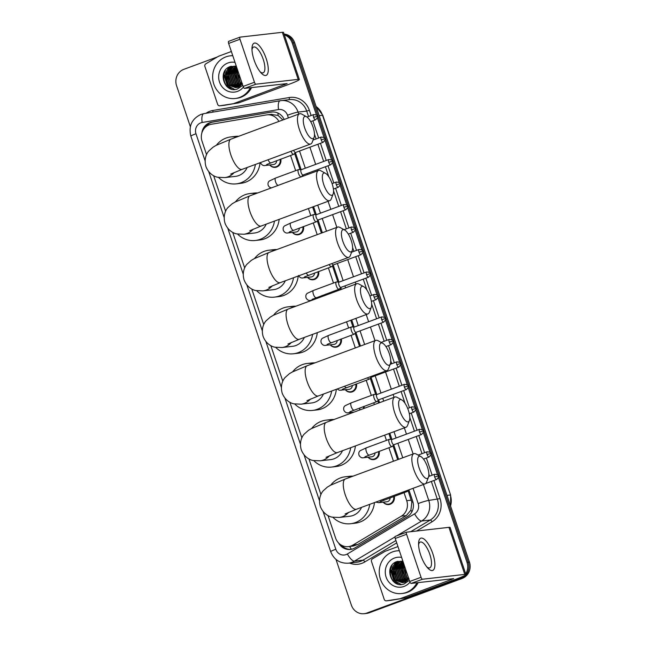 <?xml version="1.0" encoding="UTF-8"?>
<svg xmlns="http://www.w3.org/2000/svg" width="646" height="646" viewBox="0 0 646 646"><rect width="100%" height="100%" fill="white"/><g stroke="black" fill="none" stroke-linecap="round" stroke-linejoin="round"><path stroke-width="0.97" d="M280.808 159.094A6.872 6.428 83.5 0 1 276.722 167.031A6.872 6.428 83.5 0 1 275.317 167.371A6.872 6.428 83.5 0 1 269.705 164.98M303.499 226.536A6.872 6.428 83.5 0 1 299.421 234.474A6.872 6.428 83.5 0 1 298.016 234.805A6.872 6.428 83.5 0 1 292.396 232.423M318.631 271.49A6.872 6.428 83.5 0 1 314.554 279.427A6.872 6.428 83.5 0 1 313.149 279.766A6.872 6.428 83.5 0 1 307.528 277.376M326.198 293.97A6.872 6.428 83.5 0 1 326.343 294.964M341.33 338.932A6.872 6.428 83.5 0 1 337.244 346.87A6.872 6.428 83.5 0 1 335.839 347.201A6.872 6.428 83.5 0 1 330.227 344.819M356.455 383.894A6.872 6.428 83.5 0 1 352.377 391.823A6.872 6.428 83.5 0 1 350.972 392.162A6.872 6.428 83.5 0 1 345.352 389.78M364.021 406.366A6.872 6.428 83.5 0 1 364.174 408.361M379.154 451.328A6.872 6.428 83.5 0 1 375.076 459.266A6.872 6.428 83.5 0 1 373.671 459.597A6.872 6.428 83.5 0 1 368.05 457.215M394.286 496.29A6.872 6.428 83.5 0 1 390.2 504.227A6.872 6.428 83.5 0 1 388.795 504.558A6.872 6.428 83.5 0 1 383.183 502.176M278.902 121.424A12.888 12.048 -96.5 0 0 266.984 114.851A12.888 12.048 -96.5 0 0 266.378 114.931L211.299 124.266A12.888 12.048 -96.5 0 0 209.272 124.807A12.888 12.048 -96.5 0 0 202.028 141.175L206.55 154.62M282.9 119.946L278.079 115.472L271.304 114.374M328.031 515.581L335.573 537.997A12.888 12.048 -96.5 0 0 348.372 546.613L353.16 546.064L357.844 544.505L406.318 515.573L410.896 510.146L411.801 502.225L408.086 490.637M397.661 459.677L392.954 445.683M390.838 439.409L388.876 433.571M378.596 403.031L377.821 400.722M375.714 394.448L370.255 378.241M359.539 346.385L355.13 333.288M353.015 327.013L350.754 320.279M340.474 289.739L339.998 288.326M337.882 282.052L332.432 265.845M321.409 233.093L317.299 220.884M315.191 214.609L312.624 206.995M302.344 176.447L302.166 175.93M300.059 169.656L294.608 153.449M348.372 546.613A12.888 12.048 -96.5 0 0 352.918 545.071L401.4 516.13A12.888 12.048 -96.5 0 0 406.73 500.682L404.041 492.68M393.454 461.228L388.908 447.726M386.445 440.394L384.669 435.129M374.389 404.582L373.776 402.765M371.313 395.433L366.209 380.284M355.324 347.944L351.085 335.322M348.614 327.998L346.547 321.837M336.267 291.298L335.952 290.369M333.489 283.037L328.386 267.888M317.202 234.651L313.253 222.927M310.791 215.594L308.417 208.545M295.658 170.641L290.563 155.492M213.648 175.712L225.615 211.266M232.713 232.358L244.681 267.912M251.779 289.004L263.746 324.558M270.844 345.65L282.803 381.205M289.901 402.288L301.868 437.851M308.966 458.935L320.933 494.489M284.175 119.478A12.888 12.048 -96.5 0 0 271.837 112.049A12.888 12.048 -96.5 0 0 271.231 112.138L211.735 122.215A12.888 12.048 -96.5 0 0 209.7 122.756A12.888 12.048 -96.5 0 0 201.859 132.947M204.798 127.787A12.888 12.048 83.5 0 1 210.919 122.619A12.888 12.048 83.5 0 1 212.946 122.078L271.231 112.138M284.329 34.884A12.888 12.048 83.5 0 1 292.218 42.967L316.516 115.174M190.36 126.689L176.568 85.708A12.888 12.048 83.5 0 1 183.811 69.348L217.371 56.945M464.199 575.772A12.888 12.048 83.5 0 1 459.766 578.711L366.791 613.07A12.888 12.048 83.5 0 1 364.158 613.7A12.888 12.048 83.5 0 1 351.359 605.092L335.993 559.436M438.4 477.346L467.01 562.351A12.888 12.048 83.5 0 1 465.709 573.834M317.356 117.669L324.082 137.655M324.922 140.15L331.648 160.135M332.488 162.631L339.215 182.616M340.054 185.111L346.781 205.097M347.621 207.592L354.347 227.57M355.187 230.065L361.913 250.05M362.753 252.546L369.472 272.531M370.311 275.026L377.038 295.012M377.878 297.507L384.604 317.493M385.444 319.988L392.17 339.974M393.01 342.469L399.737 362.446M400.577 364.942L407.303 384.927M408.143 387.422L414.869 407.408M415.709 409.903L422.427 429.889M423.267 432.384L429.994 452.37M430.834 454.865L437.56 474.85M284.159 34.375A12.888 12.048 83.5 0 1 293.429 42.83L468.221 562.214A12.888 12.048 83.5 0 1 460.978 578.574L368.002 612.933A12.888 12.048 83.5 0 1 365.37 613.563A12.888 12.048 83.5 0 0 368.002 612.933L460.978 578.574A12.888 12.048 83.5 0 0 468.221 562.214L293.429 42.83A12.888 12.048 83.5 0 0 284.159 34.375M393.462 581.537A17.176 16.061 83.5 0 1 390.588 567.543A17.176 16.061 83.5 0 0 393.462 581.537M226.867 86.499A17.176 16.061 83.5 0 1 223.984 72.505A17.176 16.061 83.5 0 0 226.867 86.499M338.601 542.995A12.888 12.048 -96.5 0 0 350.447 549.439A12.888 12.048 -96.5 0 0 354.993 547.897L407.368 516.638A12.888 12.048 -96.5 0 0 412.697 501.183L408.894 489.862L407.271 491.436A3.868 1.34 69.7 0 1 407.093 491.549A3.868 1.34 69.7 0 1 406.98 491.582A3.868 1.34 69.7 0 1 405.93 490.96M398.614 459.322L393.753 444.892M391.936 439.482L389.829 433.224M379.549 402.676L378.629 399.931M376.804 394.52L371.062 377.458M360.484 346.03L355.93 332.496M354.105 327.086L351.699 319.931M341.419 289.392L340.797 287.535M338.98 282.124L333.231 265.054M322.362 232.746L318.107 220.1M316.282 214.69L313.576 206.639M303.297 176.1L302.974 175.139M301.149 169.728L295.408 152.658M351.053 549.35A12.888 12.048 83.5 0 1 341.427 545.184M284.046 34.044A12.888 12.048 83.5 0 1 294.641 42.693L469.432 562.077A12.888 12.048 83.5 0 1 462.189 578.436L369.213 612.796A12.888 12.048 83.5 0 1 366.581 613.425L364.158 613.7M254.072 59.965A17.176 5.943 -110.3 0 1 251.988 48.2A17.176 5.943 -110.3 0 1 257.431 44.033A17.176 5.943 -110.3 0 1 266.192 58.584A17.176 5.943 -110.3 0 1 267.775 73.345A17.176 5.943 -110.3 0 1 261.145 72.99A17.176 5.943 -110.3 0 1 254.072 59.965M260.112 71.771A13.744 4.756 69.7 0 0 263.148 72.812A13.744 4.756 69.7 0 0 263.237 59.367A13.744 4.756 69.7 0 0 253.62 47.029A13.744 4.756 69.7 0 0 251.988 49.799M234.135 103.384A2.148 2.011 -96.5 0 0 234.466 103.295L239.012 102.779A2.148 2.011 83.5 0 1 238.681 102.867L219.882 105.799A2.148 2.011 -96.5 0 1 217.654 104.377L204.879 66.441A2.148 2.011 -96.5 0 1 205.775 63.865L218.308 56.38A2.148 2.011 -96.5 0 1 218.631 56.226L231.365 51.518M239.012 102.779L289.117 84.263A17.176 1.365 161.4 0 0 299.34 79.474A17.176 1.365 161.4 0 0 298.177 79.369L255.897 84.198L244.559 88.389L287.123 83.584L234.466 103.295M238.681 102.867L224.428 105.282A2.148 2.011 83.5 0 1 224.227 105.306M299.34 79.474L283.497 32.405A17.176 1.365 161.4 0 0 282.334 32.3L240.062 37.129A2.148 0.743 69.7 0 0 239.997 37.145A2.148 0.743 69.7 0 0 239.981 39.245L228.644 43.435A2.148 0.743 -110.3 0 1 228.66 41.336A2.148 0.743 -110.3 0 1 228.716 41.32L239.941 37.169M244.559 88.389A2.148 0.743 -110.3 0 1 243.122 86.443L254.459 82.252L239.981 39.245M254.459 82.252A2.148 0.743 69.7 0 0 255.897 84.198M243.122 86.443L228.644 43.435M250.373 87.727A21.471 20.074 83.5 0 1 239.561 97.457A21.471 20.074 83.5 0 1 235.168 98.507A21.471 20.074 83.5 0 1 213.188 81.832A21.471 20.074 83.5 0 1 225.906 56.88A21.471 20.074 83.5 0 1 230.291 55.831A21.471 20.074 83.5 0 1 232.778 55.718M251.585 87.581A21.471 20.074 83.5 0 1 240.772 97.32A21.471 20.074 83.5 0 1 236.379 98.37L235.168 98.507M236.371 66.385L230.549 66.473C216.483 70.567 224.598 94.292 237.599 88.898L242.743 85.329M243.397 87.129A15.036 14.05 83.5 0 1 237.51 91.369A15.036 14.05 83.5 0 1 219.503 82.058A15.036 14.05 83.5 0 1 227.949 62.969A15.036 14.05 83.5 0 1 235.023 62.387M235.427 66.158L232.116 66.708L225.381 74.831L228.547 85.006L236.04 87.598L237.801 87.121L242.363 83.447M233.981 66.223L231.736 66.748L225.002 74.871L228.167 85.046L235.661 87.638M234.934 66.158L233.626 66.53L226.899 74.661L230.065 84.828L236.606 87.485M234.74 66.158L233.246 66.578L226.52 74.702L229.685 84.876L236.412 87.525M235.62 66.199L228.418 74.484L231.575 84.658L237.348 87.283M235.483 66.175L228.038 74.524L231.195 84.699L237.163 87.339M236.791 87.476L237.558 87.428M236.606 87.517L239.319 86.952M236.242 66.352L229.928 74.314L233.093 84.481L238.083 87.016M236.073 66.304L229.548 74.355L232.713 84.529L237.906 87.089M236.509 66.796L231.446 74.137L234.603 84.311L238.818 86.669M236.46 66.659L231.066 74.185L234.232 84.351L238.632 86.766M236.751 67.515L232.964 73.967L236.121 84.142L239.537 86.257M236.678 67.313L232.584 74.007L235.742 84.182L239.359 86.362M237.074 68.484L234.474 73.789L237.639 83.964L240.247 85.748M236.985 68.218L234.094 73.838L237.26 84.012L240.07 85.886M237.502 69.752L235.992 73.62L239.149 83.794L240.942 85.143M237.381 69.405L235.612 73.66L238.77 83.835L240.772 85.304M238.075 71.456L237.51 73.442L240.667 83.617L241.628 84.424M237.914 70.979L237.13 73.491L240.288 83.665L241.459 84.618M238.915 73.951L242.072 83.342M238.665 73.208L242.129 83.786M240.288 78.029L240.893 79.838M230.291 55.831L231.51 55.693A21.471 20.074 83.5 0 1 232.738 55.596M231.131 66.304L229.645 67.798M229.201 68.355L226.932 73.151M228.829 67.208L225.414 73.321M226.496 82.995L229.136 86.532L234.441 89.439M224.784 71.012L223.718 74.33L227.618 86.701L230.695 88.817M238.826 75.13L239.19 78.295M241.111 82.769L242.444 84.432M237.308 69.17L236.702 70.527M235.798 75.477L236.153 78.642M238.083 83.116L240.651 85.926M228.216 76.341L228.579 79.506M231.365 66.247L230.016 67.564M229.629 68.032L227.61 71.569M226.706 76.519L227.061 79.684M229.177 67.031L226.092 71.738M225.188 76.688L225.551 79.854M227.473 84.327L229.322 86.507L234.692 89.431M225.454 70.059L223.904 74.314L227.804 86.677L231.51 89.075M304.71 127.989A11.814 4.086 69.7 0 0 314.101 137.291A11.814 4.086 69.7 0 0 313.044 127.044A11.814 4.086 69.7 0 0 306.487 116.7A11.814 4.086 69.7 0 0 304.71 127.989M314.101 137.291L312.22 142.241A16.102 5.572 -110.3 0 1 310.678 144.018A16.102 5.572 -110.3 0 1 299.413 129.563A16.102 5.572 -110.3 0 1 299.518 113.809A16.102 5.572 -110.3 0 1 301.835 114.156L306.487 116.7M230.711 174.097L242.121 169.357A16.102 5.572 69.7 0 1 230.856 154.895A16.102 5.572 69.7 0 1 230.953 139.14L216.127 145.374L213.132 147.118L208.852 150.93C206.995 152.892 203.643 158.593 205.945 166.563C208.933 174.307 215.045 176.818 217.71 177.262L224.784 177.593L235.386 176.382A16.102 15.052 -96.5 0 0 238.681 175.599A16.102 15.052 -96.5 0 0 247.184 167.484M255.388 164.455A23.619 22.085 83.5 0 1 241.071 182.697A23.619 22.085 83.5 0 1 236.242 183.852A23.619 22.085 83.5 0 1 218.534 177.44M216.394 145.237A23.619 22.085 83.5 0 1 226.052 138.066A23.619 22.085 83.5 0 1 230.88 136.912A23.619 22.085 83.5 0 1 236.606 137.057M260.088 162.719A23.619 22.085 83.5 0 1 245.617 182.18A23.619 22.085 83.5 0 1 240.788 183.327L236.242 183.852M230.88 136.912L235.427 136.395A23.619 22.085 83.5 0 1 238.705 136.282M323.775 184.635A11.814 4.086 69.7 0 0 333.158 193.937A11.814 4.086 69.7 0 0 332.109 183.682A11.814 4.086 69.7 0 0 325.552 173.338A11.814 4.086 69.7 0 0 323.775 184.635M333.158 193.937L331.277 198.887A16.102 5.572 -110.3 0 1 329.743 200.664A16.102 5.572 -110.3 0 1 318.478 186.209A16.102 5.572 -110.3 0 1 318.583 170.455A16.102 5.572 -110.3 0 1 320.9 170.802L325.552 173.338M249.776 230.743L261.186 226.003A16.102 5.572 69.7 0 1 249.921 211.541A16.102 5.572 69.7 0 1 250.018 195.786L235.192 202.02L232.189 203.765L227.909 207.576C226.06 209.538 222.709 215.239 225.01 223.209C227.998 230.953 234.11 233.464 236.775 233.909L243.841 234.24L254.451 233.028A16.102 15.052 -96.5 0 0 257.746 232.237A16.102 15.052 -96.5 0 0 266.241 224.13M274.453 221.102A23.619 22.085 83.5 0 1 260.136 239.343A23.619 22.085 83.5 0 1 255.307 240.49A23.619 22.085 83.5 0 1 237.599 234.086M235.459 201.883A23.619 22.085 83.5 0 1 245.117 194.704A23.619 22.085 83.5 0 1 249.945 193.558A23.619 22.085 83.5 0 1 255.671 193.703M279.145 219.365A23.619 22.085 83.5 0 1 264.682 238.826A23.619 22.085 83.5 0 1 259.845 239.973L255.307 240.49M249.945 193.558L254.492 193.033A23.619 22.085 83.5 0 1 257.77 192.928M342.84 241.281A11.814 4.086 69.7 0 0 352.223 250.583A11.814 4.086 69.7 0 0 351.174 240.328A11.814 4.086 69.7 0 0 344.617 229.984A11.814 4.086 69.7 0 0 342.84 241.281M352.223 250.583L350.342 255.533A16.102 5.572 -110.3 0 1 348.808 257.31A16.102 5.572 -110.3 0 1 337.543 242.856A16.102 5.572 -110.3 0 1 337.64 227.093A16.102 5.572 -110.3 0 1 339.966 227.449L344.617 229.984M268.841 287.389L280.251 282.649A16.102 5.572 69.7 0 1 268.986 268.187A16.102 5.572 69.7 0 1 269.083 252.433L254.258 258.658L251.254 260.411L246.974 264.222C245.125 266.184 241.774 271.885 244.067 279.855C247.063 287.591 253.175 290.111 255.84 290.555L262.906 290.886L273.516 289.674A16.102 15.052 -96.5 0 0 276.811 288.883A16.102 15.052 -96.5 0 0 285.306 280.776M293.51 277.748A23.619 22.085 83.5 0 1 279.193 295.989A23.619 22.085 83.5 0 1 274.364 297.136A23.619 22.085 83.5 0 1 256.664 290.732M254.516 258.529A23.619 22.085 83.5 0 1 264.174 251.351A23.619 22.085 83.5 0 1 269.002 250.204A23.619 22.085 83.5 0 1 274.728 250.341M298.21 276.012A23.619 22.085 83.5 0 1 283.739 295.464A23.619 22.085 83.5 0 1 278.91 296.619L274.364 297.136M269.002 250.204L273.549 249.679A23.619 22.085 83.5 0 1 276.827 249.566M361.897 297.927A11.814 4.086 69.7 0 0 371.288 307.23A11.814 4.086 69.7 0 0 370.231 296.974A11.814 4.086 69.7 0 0 363.674 286.63A11.814 4.086 69.7 0 0 361.897 297.927M371.288 307.23L369.407 312.18A16.102 5.572 -110.3 0 1 367.873 313.956A16.102 5.572 -110.3 0 1 356.608 299.494A16.102 5.572 -110.3 0 1 356.705 283.739A16.102 5.572 -110.3 0 1 359.031 284.095L363.674 286.63M287.906 344.035L299.308 339.287A16.102 5.572 69.7 0 1 288.043 324.833A16.102 5.572 69.7 0 1 288.148 309.079L273.323 315.305L270.319 317.057L266.039 320.86C264.19 322.83 260.839 328.531 263.132 336.501C266.12 344.237 272.241 346.757 274.905 347.201L281.971 347.524L292.573 346.313A16.102 15.052 -96.5 0 0 295.868 345.529A16.102 15.052 -96.5 0 0 304.371 337.422M312.575 334.386A23.619 22.085 83.5 0 1 298.258 352.635A23.619 22.085 83.5 0 1 293.429 353.782A23.619 22.085 83.5 0 1 275.721 347.378M273.581 315.175A23.619 22.085 83.5 0 1 283.239 307.997A23.619 22.085 83.5 0 1 288.068 306.842A23.619 22.085 83.5 0 1 293.793 306.987M317.275 332.65A23.619 22.085 83.5 0 1 302.804 352.11A23.619 22.085 83.5 0 1 297.976 353.265L293.429 353.782M288.068 306.842L292.614 306.325A23.619 22.085 83.5 0 1 295.892 306.212M380.962 354.573A11.814 4.086 69.7 0 0 390.354 363.868A11.814 4.086 69.7 0 0 389.296 353.62A11.814 4.086 69.7 0 0 382.739 343.276A11.814 4.086 69.7 0 0 380.962 354.573M390.354 363.868L388.472 368.818A16.102 5.572 -110.3 0 1 386.93 370.602A16.102 5.572 -110.3 0 1 375.665 356.14A16.102 5.572 -110.3 0 1 375.77 340.385A16.102 5.572 -110.3 0 1 378.088 340.741L382.739 343.276M306.963 400.681L318.373 395.933A16.102 5.572 69.7 0 1 307.108 381.479A16.102 5.572 69.7 0 1 307.205 365.725L292.388 371.951L289.384 373.695L285.104 377.506C283.247 379.477 279.896 385.178 282.197 393.148C285.185 400.883 291.298 403.403 293.962 403.847L301.036 404.17L311.638 402.959A16.102 15.052 -96.5 0 0 314.933 402.175A16.102 15.052 -96.5 0 0 323.436 394.068M331.64 391.032A23.619 22.085 83.5 0 1 317.323 409.273A23.619 22.085 83.5 0 1 312.494 410.428A23.619 22.085 83.5 0 1 294.786 404.025M292.646 371.821A23.619 22.085 83.5 0 1 302.304 364.643A23.619 22.085 83.5 0 1 307.133 363.488A23.619 22.085 83.5 0 1 312.858 363.633M336.34 389.296A23.619 22.085 83.5 0 1 321.87 408.757A23.619 22.085 83.5 0 1 317.041 409.911L312.494 410.428M307.133 363.488L311.679 362.971A23.619 22.085 83.5 0 1 314.957 362.858M400.027 411.219A11.814 4.086 69.7 0 0 409.411 420.514A11.814 4.086 69.7 0 0 408.361 410.267A11.814 4.086 69.7 0 0 401.804 399.922A11.814 4.086 69.7 0 0 400.027 411.219M409.411 420.514L407.529 425.464A16.102 5.572 -110.3 0 1 405.995 427.248A16.102 5.572 -110.3 0 1 394.73 412.786A16.102 5.572 -110.3 0 1 394.835 397.032A16.102 5.572 -110.3 0 1 397.153 397.387L401.804 399.922M326.028 457.328L337.438 452.58A16.102 5.572 69.7 0 1 326.173 438.125A16.102 5.572 69.7 0 1 326.27 422.371L311.445 428.597L308.441 430.341L304.169 434.152C302.312 436.123 298.961 441.824 301.262 449.794C304.25 457.53 310.363 460.041 313.027 460.493L320.093 460.816L330.704 459.605A16.102 15.052 -96.5 0 0 333.998 458.822A16.102 15.052 -96.5 0 0 342.493 450.714M350.705 447.678A23.619 22.085 83.5 0 1 336.388 465.919A23.619 22.085 83.5 0 1 331.56 467.074A23.619 22.085 83.5 0 1 313.851 460.671M311.711 428.459A23.619 22.085 83.5 0 1 321.369 421.289A23.619 22.085 83.5 0 1 326.198 420.134A23.619 22.085 83.5 0 1 331.923 420.28M355.397 445.942A23.619 22.085 83.5 0 1 340.935 465.403A23.619 22.085 83.5 0 1 336.106 466.557L331.56 467.074M326.198 420.134L330.744 419.617A23.619 22.085 83.5 0 1 334.022 419.504M419.092 467.865A11.814 4.086 69.7 0 0 428.476 477.16A11.814 4.086 69.7 0 0 427.426 466.913A11.814 4.086 69.7 0 0 420.869 456.569A11.814 4.086 69.7 0 0 419.092 467.865M428.476 477.16L426.594 482.11A16.102 5.572 -110.3 0 1 425.06 483.886A16.102 5.572 -110.3 0 1 413.795 469.432A16.102 5.572 -110.3 0 1 413.892 453.678A16.102 5.572 -110.3 0 1 416.218 454.033L420.869 456.569M345.093 513.974L356.503 509.226A16.102 5.572 69.7 0 1 345.239 494.771A16.102 5.572 69.7 0 1 345.335 479.009L330.51 485.243L327.506 486.987L323.226 490.798C321.377 492.769 318.026 498.47 320.319 506.44C323.315 514.176 329.428 516.687 332.092 517.139L339.158 517.462L349.769 516.251A16.102 15.052 -96.5 0 0 353.063 515.468A16.102 15.052 -96.5 0 0 361.558 507.36M369.762 504.324A23.619 22.085 83.5 0 1 355.453 522.566A23.619 22.085 83.5 0 1 350.616 523.72A23.619 22.085 83.5 0 1 332.916 517.317M330.768 485.106A23.619 22.085 83.5 0 1 340.426 477.935A23.619 22.085 83.5 0 1 345.255 476.78A23.619 22.085 83.5 0 1 350.988 476.926M374.462 502.588A23.619 22.085 83.5 0 1 359.992 522.049A23.619 22.085 83.5 0 1 355.163 523.195L350.616 523.72M345.255 476.78L349.801 476.263A23.619 22.085 83.5 0 1 353.079 476.15M276.641 160.636A3.868 3.61 83.5 0 1 273.46 164.552L265.28 165.489C263.423 165.941 261.888 165.126 260.685 163.058L260.516 162.558M291.047 151.277A3.868 1.34 69.7 0 0 293.502 154.386A3.868 1.34 69.7 0 0 293.615 154.362A3.868 1.34 69.7 0 0 293.793 154.249L295.577 152.488M280.138 159.344A6.444 6.024 83.5 0 1 276.286 166.66A6.444 6.024 83.5 0 1 274.97 166.975A6.444 6.024 83.5 0 1 269.891 164.964M293.664 150.308A2.794 0.969 69.7 0 0 295.432 152.537A2.794 0.969 69.7 0 0 295.513 152.513A2.794 0.969 69.7 0 0 295.642 152.432M298.815 169.575A3.868 1.34 69.7 0 0 298.71 169.559A3.868 1.34 69.7 0 0 298.613 169.567A3.868 1.34 69.7 0 0 298.5 169.591A3.868 1.34 69.7 0 0 298.533 173.524A3.868 1.34 69.7 0 0 301.068 176.867A3.868 1.34 69.7 0 0 301.181 176.843A3.868 1.34 69.7 0 0 301.359 176.729L303.144 174.969M301.222 169.736A2.794 0.969 69.7 0 0 301.141 169.761A2.794 0.969 69.7 0 0 301.125 172.49A2.794 0.969 69.7 0 0 302.998 175.018A2.794 0.969 69.7 0 0 303.079 174.993A2.794 0.969 69.7 0 0 303.2 174.913M299.332 228.07A3.868 3.61 83.5 0 1 296.159 231.995L287.979 232.923C286.121 233.376 284.587 232.568 283.376 230.493C282.803 228.458 283.214 226.916 284.595 225.882L290.724 223.015A3.868 1.34 69.7 0 0 290.781 227.021A3.868 1.34 69.7 0 0 293.292 230.291A3.868 1.34 69.7 0 0 293.405 230.267A3.868 1.34 69.7 0 0 293.51 230.21M313.94 214.537A3.868 1.34 69.7 0 0 313.843 214.52A3.868 1.34 69.7 0 0 313.738 214.52A3.868 1.34 69.7 0 0 313.633 214.545A3.868 1.34 69.7 0 0 313.657 218.485A3.868 1.34 69.7 0 0 316.201 221.828A3.868 1.34 69.7 0 0 316.314 221.796A3.868 1.34 69.7 0 0 316.483 221.683L318.276 219.931M302.829 226.778A6.444 6.024 83.5 0 1 298.985 234.102A6.444 6.024 83.5 0 1 297.661 234.409A6.444 6.024 83.5 0 1 292.581 232.399M316.354 214.698A2.794 0.969 69.7 0 0 316.274 214.714A2.794 0.969 69.7 0 0 316.249 217.452A2.794 0.969 69.7 0 0 318.123 219.971A2.794 0.969 69.7 0 0 318.203 219.955A2.794 0.969 69.7 0 0 318.333 219.874M314.465 273.032A3.868 3.61 83.5 0 1 311.291 276.948L303.103 277.885C301.246 278.337 299.712 277.522 298.509 275.454M329.242 264.537A3.868 1.34 69.7 0 0 331.333 266.782A3.868 1.34 69.7 0 0 331.438 266.758A3.868 1.34 69.7 0 0 331.616 266.645L333.409 264.884M317.961 271.74A6.444 6.024 83.5 0 1 314.109 279.056A6.444 6.024 83.5 0 1 312.793 279.371A6.444 6.024 83.5 0 1 307.714 277.36M331.882 263.568A2.794 0.969 69.7 0 0 333.255 264.933A2.794 0.969 69.7 0 0 333.336 264.917A2.794 0.969 69.7 0 0 333.465 264.828M336.639 281.971A3.868 1.34 69.7 0 0 336.534 281.955A3.868 1.34 69.7 0 0 336.437 281.963A3.868 1.34 69.7 0 0 336.324 281.987A3.868 1.34 69.7 0 0 336.356 285.92A3.868 1.34 69.7 0 0 338.892 289.263A3.868 1.34 69.7 0 0 339.005 289.238A3.868 1.34 69.7 0 0 339.182 289.125L340.975 287.365M336.534 281.955L339.037 282.132A2.794 0.969 69.7 0 0 338.964 282.157A2.794 0.969 69.7 0 0 338.948 284.886A2.794 0.969 69.7 0 0 340.822 287.413A2.794 0.969 69.7 0 0 340.902 287.389A2.794 0.969 69.7 0 0 341.031 287.308M322.031 295.513A3.868 3.61 83.5 0 1 321.918 296.595M325.527 294.221A6.444 6.024 83.5 0 1 325.649 295.222M337.164 340.466A3.868 3.61 83.5 0 1 333.982 344.391L325.802 345.319C323.945 345.772 322.411 344.964 321.207 342.897C320.634 340.854 321.038 339.311 322.427 338.278L328.556 335.411A3.868 1.34 69.7 0 0 328.612 339.416A3.868 1.34 69.7 0 0 331.123 342.687A3.868 1.34 69.7 0 0 331.228 342.663A3.868 1.34 69.7 0 0 331.333 342.606M351.771 326.933A3.868 1.34 69.7 0 0 351.666 326.916A3.868 1.34 69.7 0 0 351.569 326.916A3.868 1.34 69.7 0 0 351.456 326.949A3.868 1.34 69.7 0 0 351.489 330.881A3.868 1.34 69.7 0 0 354.024 334.224A3.868 1.34 69.7 0 0 354.137 334.2A3.868 1.34 69.7 0 0 354.315 334.079L356.099 332.327M340.66 339.174A6.444 6.024 83.5 0 1 336.808 346.498A6.444 6.024 83.5 0 1 335.492 346.813A6.444 6.024 83.5 0 1 330.413 344.794M351.666 326.916L354.17 327.086A2.794 0.969 69.7 0 0 354.097 327.118A2.794 0.969 69.7 0 0 354.081 329.848A2.794 0.969 69.7 0 0 355.954 332.367A2.794 0.969 69.7 0 0 356.035 332.351A2.794 0.969 69.7 0 0 356.156 332.27M352.288 385.428A3.868 3.61 83.5 0 1 349.115 389.344L339.433 390.273L337.075 389.021M367.526 377.773A3.868 1.34 69.7 0 0 369.157 379.186A3.868 1.34 69.7 0 0 369.27 379.154A3.868 1.34 69.7 0 0 369.447 379.04L371.232 377.288M355.785 384.136A6.444 6.024 83.5 0 1 351.941 391.452A6.444 6.024 83.5 0 1 350.616 391.767A6.444 6.024 83.5 0 1 345.537 389.756M370.231 376.771A2.794 0.969 69.7 0 0 371.079 377.329A2.794 0.969 69.7 0 0 371.159 377.312A2.794 0.969 69.7 0 0 371.288 377.232M374.462 394.375A3.868 1.34 69.7 0 0 374.357 394.359A3.868 1.34 69.7 0 0 374.26 394.359A3.868 1.34 69.7 0 0 374.155 394.383A3.868 1.34 69.7 0 0 374.179 398.324A3.868 1.34 69.7 0 0 376.723 401.659A3.868 1.34 69.7 0 0 376.828 401.634A3.868 1.34 69.7 0 0 377.006 401.521L378.798 399.761M374.357 394.359L376.86 394.528A2.794 0.969 69.7 0 0 376.796 394.553A2.794 0.969 69.7 0 0 376.771 397.282A2.794 0.969 69.7 0 0 378.645 399.809A2.794 0.969 69.7 0 0 378.726 399.793A2.794 0.969 69.7 0 0 378.855 399.704M359.854 407.909A3.868 3.61 83.5 0 1 359.249 410.178M363.351 406.617A6.444 6.024 83.5 0 1 363.448 408.627M374.987 452.87A3.868 3.61 83.5 0 1 371.813 456.787L363.625 457.723C361.768 458.167 360.234 457.36 359.031 455.293C358.457 453.25 358.861 451.715 360.25 450.674L366.379 447.807A3.868 1.34 69.7 0 0 366.435 451.82A3.868 1.34 69.7 0 0 368.947 455.083A3.868 1.34 69.7 0 0 369.06 455.059A3.868 1.34 69.7 0 0 369.157 455.01M389.595 439.328A3.868 1.34 69.7 0 0 389.49 439.312A3.868 1.34 69.7 0 0 389.393 439.32A3.868 1.34 69.7 0 0 389.28 439.345A3.868 1.34 69.7 0 0 389.312 443.277A3.868 1.34 69.7 0 0 391.847 446.62A3.868 1.34 69.7 0 0 391.96 446.596A3.868 1.34 69.7 0 0 392.138 446.483L393.931 444.723M378.483 451.578A6.444 6.024 83.5 0 1 374.632 458.894A6.444 6.024 83.5 0 1 373.315 459.209A6.444 6.024 83.5 0 1 368.236 457.19M389.49 439.312L391.993 439.49A2.794 0.969 69.7 0 0 391.92 439.514A2.794 0.969 69.7 0 0 391.904 442.244A2.794 0.969 69.7 0 0 393.777 444.771A2.794 0.969 69.7 0 0 393.858 444.747A2.794 0.969 69.7 0 0 393.987 444.666M390.119 497.824A3.868 3.61 83.5 0 1 386.938 501.748L378.758 502.677L375.746 502.112M393.616 496.532A6.444 6.024 83.5 0 1 389.764 503.856A6.444 6.024 83.5 0 1 388.448 504.163A6.444 6.024 83.5 0 1 383.369 502.152M420.667 555.003A17.176 5.943 -110.3 0 1 418.584 543.229A17.176 5.943 -110.3 0 1 424.034 539.071A17.176 5.943 -110.3 0 1 432.788 553.614A17.176 5.943 -110.3 0 1 434.378 568.375A17.176 5.943 -110.3 0 1 427.741 568.02A17.176 5.943 -110.3 0 1 420.667 555.003M426.707 566.8A13.744 4.756 69.7 0 0 429.743 567.85A13.744 4.756 69.7 0 0 429.832 554.397A13.744 4.756 69.7 0 0 420.215 542.067A13.744 4.756 69.7 0 0 418.592 544.836M400.73 598.422A2.148 2.011 -96.5 0 0 401.069 598.333L405.615 597.816A2.148 2.011 83.5 0 1 405.276 597.905L386.486 600.837A2.148 2.011 -96.5 0 1 384.249 599.415L371.482 561.479A2.148 2.011 -96.5 0 1 372.371 558.903L384.911 551.418A2.148 2.011 -96.5 0 1 385.226 551.264L397.968 546.556M405.615 597.816L455.713 579.3A17.176 1.365 161.4 0 0 465.936 574.512A17.176 1.365 161.4 0 0 464.773 574.407L422.5 579.236L411.155 583.419L453.726 578.622L401.069 598.333M405.276 597.905L391.032 600.32A2.148 2.011 83.5 0 1 390.83 600.344M465.936 574.512L450.092 527.443A17.176 1.365 161.4 0 0 448.93 527.338L406.657 532.167A2.148 0.743 69.7 0 0 406.592 532.175A2.148 0.743 69.7 0 0 406.584 534.282L395.239 538.465A2.148 0.743 -110.3 0 1 395.255 536.366A2.148 0.743 -110.3 0 1 395.32 536.35L406.536 532.207M411.155 583.419A2.148 0.743 -110.3 0 1 409.717 581.481L421.055 577.29L406.584 534.282M421.055 577.29A2.148 0.743 69.7 0 0 422.5 579.236M409.717 581.481L395.239 538.465M416.969 582.757A21.471 20.074 83.5 0 1 406.156 592.495A21.471 20.074 83.5 0 1 401.764 593.537A21.471 20.074 83.5 0 1 379.783 576.862A21.471 20.074 83.5 0 1 392.502 551.918A21.471 20.074 83.5 0 1 396.894 550.868A21.471 20.074 83.5 0 1 399.373 550.747M418.18 582.619A21.471 20.074 83.5 0 1 407.368 592.358A21.471 20.074 83.5 0 1 402.975 593.399L401.764 593.537M402.967 561.422L397.145 561.503C383.086 565.605 391.193 589.33 404.194 583.936L409.338 580.366M409.992 582.167A15.036 14.05 83.5 0 1 404.105 586.407A15.036 14.05 83.5 0 1 386.098 577.096A15.036 14.05 83.5 0 1 394.553 557.999A15.036 14.05 83.5 0 1 401.618 557.425M402.022 561.196L398.711 561.737L391.985 569.869L395.142 580.035L402.636 582.635L404.404 582.159L408.958 578.485M400.577 561.253L398.332 561.786L391.605 569.909L394.763 580.084L402.256 582.676M401.529 561.196L400.229 561.568L393.495 569.691L396.66 579.866L403.201 582.514L405.914 581.989M401.344 561.196L399.85 561.608L393.115 569.74L396.281 579.906L403.015 582.555M402.216 561.237L395.013 569.522L398.17 579.696L403.944 582.321M402.078 561.204L394.633 569.562L397.799 579.737L403.758 582.377M403.395 582.514L404.154 582.458M402.838 561.382L396.531 569.344L399.688 579.519L404.687 582.046M402.676 561.342L396.151 569.392L399.309 579.559L404.501 582.119M403.104 561.834L398.041 569.174L401.206 579.349L405.413 581.707M403.056 561.689L397.661 569.215L400.827 579.389L405.228 581.796M403.346 562.553L399.559 568.997L402.716 579.171L406.132 581.287M403.282 562.351L399.18 569.045L402.337 579.22L405.954 581.4M403.669 563.514L401.077 568.827L404.235 579.002L406.843 580.786M403.58 563.247L400.698 568.868L403.855 579.042L406.665 580.915M404.097 564.79L402.587 568.658L405.753 578.824L407.545 580.181M403.984 564.434L402.208 568.698L405.373 578.873L407.368 580.342M404.671 566.494L404.105 568.48L407.263 578.654L408.224 579.454M404.509 566.009L403.726 568.528L406.883 578.695L408.054 579.648M405.51 568.989L408.676 578.38M405.26 568.238L408.724 578.824M406.883 573.067L407.497 574.867M396.894 550.868L398.106 550.731A21.471 20.074 83.5 0 1 399.333 550.634M397.726 561.334L396.24 562.836M395.796 563.393L393.527 568.181M395.425 562.246L392.009 568.359M393.091 578.025L395.732 581.562L401.037 584.477M391.379 566.049L390.313 569.368L394.213 581.739L397.29 583.855M405.422 570.168L405.785 573.333M407.715 577.807L409.039 579.47M403.903 564.208L403.298 565.565M402.393 570.515L402.757 573.68M404.679 578.146L407.255 580.964M394.819 571.379L395.174 574.544M397.96 561.277L396.612 562.601M396.224 563.062L394.205 566.599M393.301 571.548L393.664 574.714M395.772 562.06L392.695 566.776M391.783 571.726L392.146 574.892M394.076 579.357L395.917 581.545L401.287 584.468M392.057 565.088L390.507 569.344L394.407 581.715L398.106 584.105M351.481 549.27A12.888 4.215 -120.8 0 1 349.551 546.476M278.079 115.472A12.888 4.57 -99.6 0 1 277.982 113.066M412.899 501.837A12.888 1.017 161.4 0 0 411.801 502.225M208.432 125.154A12.888 4.57 -99.6 0 1 208.448 123.887M411.946 511.705A12.888 4.215 -120.8 0 1 410.896 510.146M411.284 500.165L406.73 500.682M406.318 515.573L401.4 516.13M357.844 544.505L352.918 545.071M288.391 117.919L287.486 115.23A8.592 8.027 -96.5 0 0 278.547 109.545L202.166 122.49A8.592 8.027 -96.5 0 0 200.809 122.845A8.592 8.027 -96.5 0 0 195.98 133.754L205.105 160.854M202.166 122.49A8.592 3.044 -99.6 0 1 203.756 113.672L200.866 114.447C191.781 118.896 188.454 126.131 190.869 136.153A8.592 0.678 -18.6 0 1 195.98 133.754M323.105 511.495L335.815 549.262A8.592 8.027 -96.5 0 0 346.103 554.583A8.592 8.027 -96.5 0 0 347.378 553.977L414.611 513.845A8.592 8.027 -96.5 0 0 418.172 503.541L413.044 488.328M394.989 536.915L354.412 561.14A17.176 16.061 83.5 0 1 351.868 562.351A17.176 16.061 83.5 0 1 348.356 563.191L356.988 562.206A17.176 16.061 -96.5 0 0 360.5 561.366A17.176 16.061 -96.5 0 0 363.044 560.147L395.933 540.524M396.733 542.882L364.804 561.939A2.148 0.703 59.2 0 0 363.044 560.147L354.412 561.14A8.592 2.81 -120.8 0 1 347.378 553.977M205.961 113.3A19.323 18.064 83.5 0 1 209.821 111.282A19.323 18.064 83.5 0 1 212.865 110.474L289.255 97.53A19.323 18.064 83.5 0 1 309.361 110.321L311.114 115.521M312.89 120.818L318.68 138.002M320.456 143.299L326.238 160.483M328.023 165.78L333.804 182.963M335.589 188.252L341.371 205.444M343.155 210.733L348.937 227.917M350.721 233.214L356.503 250.398M358.288 255.695L364.069 272.878M365.846 278.176L371.636 295.359M373.412 300.656L379.194 317.84M380.978 323.129L386.76 340.321M388.545 345.61L394.326 362.802M396.111 368.091L401.893 385.274M403.677 390.572L409.459 407.755M411.244 413.052L417.025 430.236M418.802 435.533L424.592 452.717M426.368 458.006L432.158 475.198M433.934 480.487L440.039 498.631A19.323 18.064 83.5 0 1 432.037 521.807L416.597 531.028M364.804 561.939A19.323 18.064 83.5 0 1 349.526 563.054M292.218 42.967L294.641 42.693M366.791 613.07L369.213 612.796M459.766 578.711L462.189 578.436M467.01 562.351L469.432 562.077M280.202 100.719A17.176 16.061 83.5 0 1 281.01 100.606A17.176 16.061 83.5 0 1 298.072 112.089L306.713 111.104A17.176 16.061 -96.5 0 0 289.642 99.621L280.146 100.728A8.592 3.044 -99.6 0 1 280.202 100.719M278.547 109.545A8.592 3.044 -99.6 0 1 280.146 100.728L203.756 113.672A8.592 3.044 -99.6 0 1 203.821 113.664L280.089 100.744M423.405 484.5L428.758 500.408A17.176 16.061 83.5 0 1 421.644 521.007L430.284 520.022A17.176 16.061 -96.5 0 0 437.399 499.423L431.342 481.448M414.611 513.845A8.592 2.81 -120.8 0 0 421.644 521.007L396.967 535.736M410.711 531.698L430.284 520.022A2.148 0.703 59.2 0 1 432.037 521.807M418.172 503.541A8.592 0.678 -18.6 0 1 428.758 500.408L440.039 498.631M287.486 115.23A8.592 0.678 -18.6 0 1 298.072 112.089L298.751 114.092M309.894 147.199L315.676 164.391M317.461 169.68L317.808 170.738M328.087 201.277L330.809 209.344M332.585 214.642L336.873 227.376M347.718 259.595L353.499 276.787M355.284 282.076L355.938 284.022M366.217 314.57L368.632 321.74M370.416 327.038L375.003 340.668M385.541 371.999L391.331 389.183M393.107 394.472L394.068 397.314M404.339 427.854L406.455 434.144M408.24 439.433L413.125 453.96M429.566 476.15L428.855 474.059M424.123 459.976L423.784 458.967M422 453.67L416.218 436.486M414.433 431.197L409.798 417.413M405.058 403.338L401.085 391.524M399.301 386.235L393.519 369.052M391.742 363.755L390.733 360.767M384.176 341.274L378.386 324.09M376.61 318.793L371.668 304.121M366.936 290.046L363.262 279.129M361.477 273.839L355.696 256.648M353.911 251.359L352.603 247.475M346.345 228.878L340.563 211.694M338.779 206.397L333.546 190.828M328.806 176.754L325.431 166.733M323.654 161.435L317.872 144.252M316.088 138.963L314.481 134.182M308.522 116.482L306.713 111.104L309.361 110.321M208.723 171.626L224.162 217.5M227.788 228.272L243.227 274.146M246.853 284.918L262.292 330.792M265.918 341.564L281.357 387.439M284.975 398.202L300.414 444.077M304.04 454.849L319.479 500.723M402.773 457.788L397.879 443.261M396.103 437.972L393.987 431.681M383.708 401.142L382.747 398.307M380.97 393.01L375.189 375.827M364.643 344.496L360.056 330.865M358.272 325.568L355.857 318.397M345.578 287.85L344.924 285.903M343.147 280.614L337.357 263.423M326.521 231.211L322.233 218.469M320.448 213.172L317.735 205.105M307.456 174.565L307.1 173.508M305.316 168.218L299.534 151.027M288.948 99.702A2.148 0.759 80.4 0 0 289.255 97.53M212.857 112.129A2.148 0.759 80.4 0 0 212.865 110.474M190.869 136.153L330.704 551.66A8.592 0.678 -18.6 0 1 335.815 549.262M212.946 122.078L211.735 122.215M319.181 115.61L322.798 115.263L450.601 495.03L322.507 115.23A17.176 16.061 -96.5 0 0 316.136 106.566M450.545 505.939A17.176 16.061 -96.5 0 0 450.31 494.998L446.992 495.377M298.177 79.369L282.334 32.3M284.571 84.779L284.256 83.851M219.882 105.799L224.428 105.282M226.399 86.047A17.176 16.061 83.5 0 1 223.718 73.184M224.784 177.593A16.102 15.052 -96.5 0 0 228.07 176.81A16.102 15.052 -96.5 0 0 234.207 172.474M243.841 234.24A16.102 15.052 -96.5 0 0 247.135 233.448A16.102 15.052 -96.5 0 0 253.272 229.12M262.906 290.886A16.102 15.052 -96.5 0 0 266.2 290.094A16.102 15.052 -96.5 0 0 272.337 285.758M281.971 347.524A16.102 15.052 -96.5 0 0 285.266 346.74A16.102 15.052 -96.5 0 0 291.403 342.404M301.036 404.17A16.102 15.052 -96.5 0 0 304.331 403.387A16.102 15.052 -96.5 0 0 310.46 399.05M320.093 460.816A16.102 15.052 -96.5 0 0 323.388 460.033A16.102 15.052 -96.5 0 0 329.525 455.696M339.158 517.462A16.102 15.052 -96.5 0 0 342.453 516.679A16.102 15.052 -96.5 0 0 348.59 512.343M313.617 117.322L317.251 116.32C317.727 115.464 316.524 114.883 313.641 114.592A2.794 0.969 69.7 0 0 313.617 117.322A2.794 0.969 69.7 0 0 315.571 119.825L310.669 121.642M321.183 139.802L324.817 138.801C325.293 137.937 324.09 137.364 321.199 137.073A2.794 0.969 69.7 0 0 321.183 139.802A2.794 0.969 69.7 0 0 323.137 142.306L295.513 152.513M267.743 164.003A3.868 3.61 83.5 0 1 265.28 165.489M268.147 159.74A3.868 1.34 69.7 0 0 270.601 162.849A3.868 1.34 69.7 0 0 270.714 162.824A3.868 1.34 69.7 0 0 270.811 162.776M328.749 162.283L332.383 161.274C332.86 160.418 331.656 159.845 328.766 159.546A2.794 0.969 69.7 0 0 328.749 162.283A2.794 0.969 69.7 0 0 330.704 164.787L303.079 174.993M275.705 178.03A3.868 1.34 69.7 0 0 275.6 178.054A3.868 1.34 69.7 0 0 275.656 182.067A3.868 1.34 69.7 0 0 278.168 185.329A3.868 1.34 69.7 0 0 278.273 185.305A3.868 1.34 69.7 0 0 278.378 185.257M336.316 184.756L339.949 183.755C340.426 182.899 339.223 182.325 336.332 182.027A2.794 0.969 69.7 0 0 336.316 184.756A2.794 0.969 69.7 0 0 338.27 187.267L333.393 189.068M343.882 207.237L347.516 206.236C347.992 205.38 346.789 204.806 343.898 204.507A2.794 0.969 69.7 0 0 343.882 207.237A2.794 0.969 69.7 0 0 345.836 209.748L318.203 219.955M290.837 222.983A3.868 1.34 69.7 0 0 290.724 223.015L313.633 214.545M290.434 231.446A3.868 3.61 83.5 0 1 287.979 232.923M351.448 229.718L355.074 228.716C355.558 227.86 354.355 227.279 351.464 226.988A2.794 0.969 69.7 0 0 351.448 229.718A2.794 0.969 69.7 0 0 353.402 232.221L348.315 234.102M359.014 252.198L362.64 251.197C363.125 250.341 361.913 249.76 359.031 249.469A2.794 0.969 69.7 0 0 359.014 252.198A2.794 0.969 69.7 0 0 360.961 254.702L333.336 264.917M305.566 276.407A3.868 3.61 83.5 0 1 303.103 277.885M306.341 273A3.868 1.34 69.7 0 0 308.425 275.253A3.868 1.34 69.7 0 0 308.538 275.22A3.868 1.34 69.7 0 0 308.635 275.172M366.573 274.679L370.206 273.678C370.683 272.814 369.48 272.241 366.597 271.95A2.794 0.969 69.7 0 0 366.573 274.679A2.794 0.969 69.7 0 0 368.527 277.182L340.902 287.389M313.536 290.425A3.868 1.34 69.7 0 0 313.423 290.45A3.868 1.34 69.7 0 0 313.48 294.463A3.868 1.34 69.7 0 0 315.991 297.725A3.868 1.34 69.7 0 0 316.104 297.701A3.868 1.34 69.7 0 0 316.201 297.653M313.132 298.88A3.868 3.61 83.5 0 1 310.669 300.366C308.812 300.818 307.278 300.002 306.075 297.935C305.501 295.892 305.905 294.358 307.294 293.324L313.423 290.45L336.324 281.987M374.139 297.16L377.773 296.151C378.249 295.295 377.046 294.721 374.155 294.423A2.794 0.969 69.7 0 0 374.139 297.16A2.794 0.969 69.7 0 0 376.093 299.663L371.377 301.407M381.705 319.633L385.339 318.631C385.815 317.775 384.612 317.202 381.721 316.903A2.794 0.969 69.7 0 0 381.705 319.633A2.794 0.969 69.7 0 0 383.659 322.144L356.035 332.351M328.661 335.387A3.868 1.34 69.7 0 0 328.556 335.411L351.456 326.949M328.265 343.842A3.868 3.61 83.5 0 1 325.802 345.319M389.272 342.114L392.905 341.112C393.382 340.256 392.179 339.683 389.288 339.384A2.794 0.969 69.7 0 0 389.272 342.114A2.794 0.969 69.7 0 0 391.226 344.625L385.92 346.579M396.838 364.594L400.472 363.593C400.948 362.737 399.745 362.156 396.854 361.865A2.794 0.969 69.7 0 0 396.838 364.594A2.794 0.969 69.7 0 0 398.792 367.098L371.159 377.312M343.389 388.803A3.868 3.61 83.5 0 1 340.935 390.281M344.625 386.235A3.868 1.34 69.7 0 0 346.248 387.648A3.868 1.34 69.7 0 0 346.361 387.616A3.868 1.34 69.7 0 0 346.466 387.568M404.404 387.075L408.03 386.074C408.514 385.218 407.311 384.636 404.42 384.346A2.794 0.969 69.7 0 0 404.404 387.075A2.794 0.969 69.7 0 0 406.358 389.578L378.726 399.793M351.359 402.821A3.868 1.34 69.7 0 0 351.246 402.846A3.868 1.34 69.7 0 0 351.303 406.859A3.868 1.34 69.7 0 0 353.814 410.129A3.868 1.34 69.7 0 0 353.927 410.097A3.868 1.34 69.7 0 0 354.032 410.048M350.956 411.284A3.868 3.61 83.5 0 1 348.501 412.762C346.636 413.214 345.109 412.406 343.898 410.331C343.325 408.288 343.737 406.754 345.117 405.72L351.246 402.846L374.155 394.383M411.97 409.556L415.596 408.555C416.081 407.691 414.869 407.117 411.986 406.827A2.794 0.969 69.7 0 0 411.97 409.556A2.794 0.969 69.7 0 0 413.916 412.059L409.322 413.763M419.537 432.037L423.162 431.027C423.639 430.171 422.436 429.598 419.553 429.299A2.794 0.969 69.7 0 0 419.537 432.037A2.794 0.969 69.7 0 0 421.483 434.54L393.858 444.747M366.492 447.783A3.868 1.34 69.7 0 0 366.379 447.807L389.28 439.345M366.088 456.238A3.868 3.61 83.5 0 1 363.625 457.723M427.095 454.509L430.729 453.508C431.205 452.652 430.002 452.079 427.119 451.78A2.794 0.969 69.7 0 0 427.095 454.509A2.794 0.969 69.7 0 0 429.049 457.021L423.485 459.072M434.661 476.99L438.295 475.989C438.771 475.133 437.568 474.56 434.677 474.261A2.794 0.969 69.7 0 0 434.661 476.99A2.794 0.969 69.7 0 0 436.615 479.502L425.641 483.555M381.221 501.199A3.868 3.61 83.5 0 1 378.758 502.677M383.03 499.423A3.868 1.34 69.7 0 0 384.079 500.044A3.868 1.34 69.7 0 0 384.192 500.02A3.868 1.34 69.7 0 0 384.289 499.964M464.773 574.407L448.93 527.338M451.166 579.817L450.86 578.889M386.486 600.837L391.032 600.32M392.994 581.085A17.176 16.061 83.5 0 1 390.313 568.214M271.901 114.285L266.984 114.851M330.704 551.66C333.966 559.702 339.844 563.546 348.356 563.191M450.601 495.03L450.666 506.319M316.072 106.38L322.798 115.263M239.997 37.145L228.66 41.336M219.785 105.815L224.332 105.298M242.121 169.357L310.678 144.018M230.953 139.14L299.518 113.809M261.186 226.003L329.743 200.664M250.018 195.786L318.583 170.455M280.251 282.649L348.808 257.31M269.083 252.433L337.64 227.093M299.308 339.287L367.873 313.956M288.148 309.079L356.705 283.739M318.373 395.933L386.93 370.602M307.205 365.725L375.77 340.385M337.438 452.58L405.995 427.248M326.27 422.371L394.835 397.032M356.503 509.226L425.06 483.886M345.335 479.009L413.892 453.678M313.641 114.592L307.02 117.039M315.571 119.825C317.549 117.725 318.107 116.555 317.251 116.32M266.661 164.528L293.615 154.362M274.97 166.975L277.489 166.684M321.199 137.073L313.035 140.085M323.137 142.306C325.116 140.198 325.673 139.035 324.817 138.801M298.5 169.591L275.6 178.054L269.471 180.92C268.082 181.962 267.678 183.496 268.251 185.539L269.414 187.106L271.255 187.938M276.092 186.153L301.181 176.843M301.214 169.736L298.71 169.559M328.766 159.546L301.141 169.761M330.704 164.787C332.682 162.679 333.239 161.508 332.383 161.274M336.332 182.027L332.076 183.601M338.27 187.267C340.248 185.16 340.805 183.989 339.949 183.755M289.351 231.962L316.314 221.796M316.338 214.69L313.843 214.52M297.661 234.409L300.188 234.127M343.898 204.507L316.274 214.714M345.836 209.748C347.814 207.641 348.372 206.47 347.516 206.236M351.464 226.988L344.1 229.71M353.402 232.221C355.373 230.121 355.938 228.95 355.074 228.716M304.484 276.924L331.438 266.758M312.793 279.371L315.321 279.08M359.031 249.469L351.602 252.206M360.961 254.702C362.939 252.602 363.504 251.431 362.64 251.197M312.196 300.188L310.669 300.366M312.05 299.405L339.005 289.238M366.597 271.95L338.964 282.157M368.527 277.182C370.505 275.075 371.062 273.912 370.206 273.678M374.155 294.423L369.892 296.005M376.093 299.663C378.072 297.556 378.629 296.385 377.773 296.151M327.183 344.358L354.137 334.2M335.492 346.813L338.011 346.522M381.721 316.903L354.097 327.118M383.659 322.144C385.638 320.036 386.195 318.866 385.339 318.631M389.288 339.384L381.132 342.396M391.226 344.625C393.204 342.517 393.761 341.346 392.905 341.112M342.307 389.32L369.27 379.154M350.616 391.767L353.144 391.484M396.854 361.865L390.176 364.336M398.792 367.098C400.77 364.998 401.327 363.827 400.472 363.593M353.951 412.14L348.501 412.762M349.874 411.801L376.828 401.634M404.42 384.346L376.796 394.553M406.358 389.578C408.329 387.479 408.894 386.308 408.03 386.074M411.986 406.827L407.674 408.417M413.916 412.059C415.895 409.952 416.46 408.789 415.596 408.555M365.006 456.762L391.96 446.596M373.315 459.209L375.843 458.918M419.553 429.299L391.92 439.514M421.483 434.54C423.461 432.432 424.018 431.262 423.162 431.027M427.119 451.78L418.164 455.091M429.049 457.021C431.027 454.913 431.585 453.742 430.729 453.508M380.131 501.716L407.093 491.549M388.448 504.163L390.967 503.88M434.677 474.261L428.678 476.482M436.615 479.502C438.594 477.394 439.151 476.223 438.295 475.989M406.592 532.175L395.255 536.366M386.381 600.853L390.927 600.336"/></g></svg>
